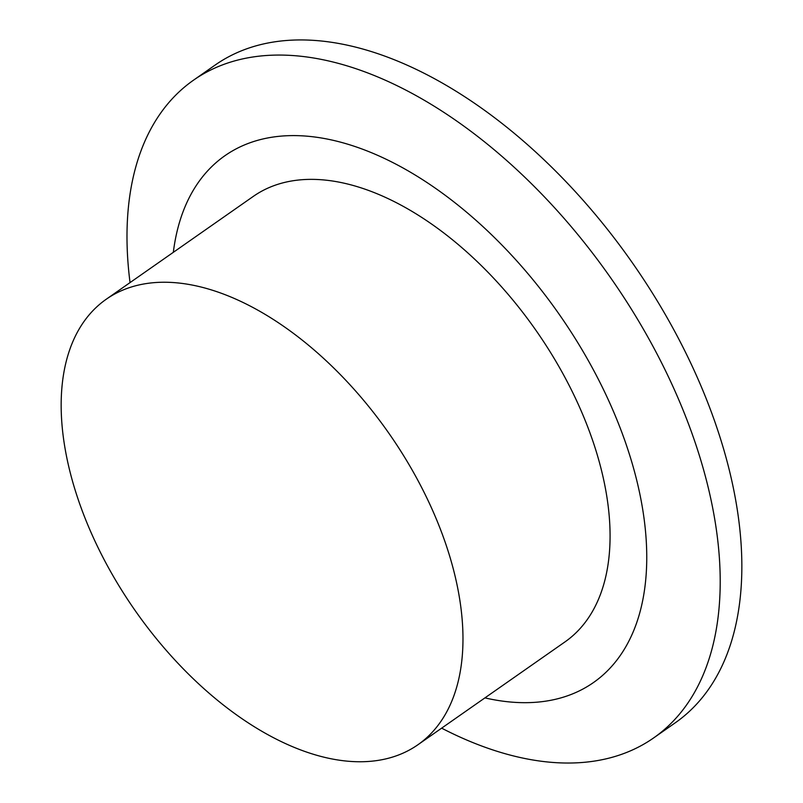 <?xml version="1.0" encoding="UTF-8"?>
<svg xmlns="http://www.w3.org/2000/svg" width="803" height="803" viewBox="0 0 803 803"><rect width="100%" height="100%" fill="white"/><g stroke="black" fill="none" stroke-linecap="round" stroke-linejoin="round"><path stroke-width="1.2" d="M441.64 728.16A401.359 228.494 -125 0 0 653.612 737.947L675.243 722.82A401.359 228.494 -125 0 0 733.761 490.001A401.359 228.494 -125 0 0 511.33 130.909A401.359 228.494 -125 0 0 215.214 65.003L193.583 80.129A401.359 228.494 -125 0 0 130.046 282.596M653.612 737.947A401.359 228.494 -125 0 0 712.12 505.127A401.359 228.494 -125 0 0 489.7 146.036A401.359 228.494 -125 0 0 193.583 80.129M484.922 697.887A321.471 183.014 -125 0 0 640.272 496.093A321.471 183.014 -125 0 0 395.698 164.033A321.471 183.014 -125 0 0 173.328 252.323M417.871 744.782L564.971 641.908A271.856 154.768 -125 0 0 604.599 484.209A271.856 154.768 -125 0 0 453.946 240.98A271.856 154.768 -125 0 0 253.377 196.344L106.277 299.218A271.856 154.768 -125 0 0 66.639 456.907A271.856 154.768 -125 0 0 217.302 700.136A271.856 154.768 -125 0 0 417.871 744.782A271.856 154.768 -125 0 0 457.499 587.083A271.856 154.768 -125 0 0 306.846 343.855A271.856 154.768 -125 0 0 106.277 299.218"/></g></svg>
